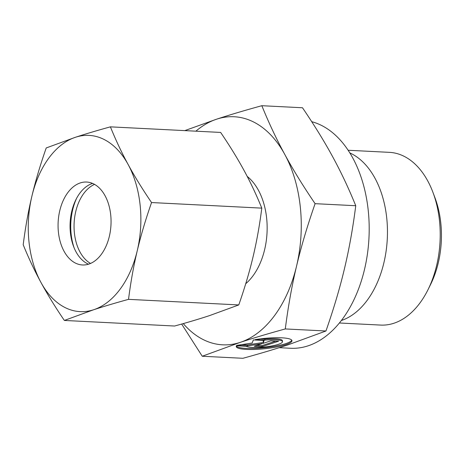 <?xml version="1.0" encoding="UTF-8"?>
<svg xmlns="http://www.w3.org/2000/svg" width="464" height="464" viewBox="0 0 464 464"><rect width="100%" height="100%" fill="white"/><g stroke="black" fill="none" stroke-linecap="round" stroke-linejoin="round"><path stroke-width="0.7" d="M348.128 150.261L389.389 152.349A86.478 55.088 92.9 0 1 432.953 192.392A86.478 55.088 92.9 0 1 439.495 220.806A86.478 55.088 92.9 0 1 428.028 289.64A86.478 55.088 92.9 0 1 380.648 325.078L339.387 322.99M432.953 192.392L434.965 197.763A77.134 49.138 92.9 0 1 440.8 223.109A77.134 49.138 92.9 0 1 430.575 284.502L428.028 289.64M349.833 152.923A86.478 55.088 92.9 0 1 386.744 218.138A86.478 55.088 92.9 0 1 341.353 320.514M247.208 176.413A60.726 38.686 92.9 0 1 266.649 218.213A60.726 38.686 92.9 0 1 245.723 283.73M315.097 203.673C303.16 186.105 293.068 169.714 284.821 154.5A114.179 72.738 92.9 0 1 300.324 207.141A114.179 72.738 92.9 0 1 296.554 266.121C301.159 246.668 307.342 225.852 315.097 203.673L355.755 205.726C352.895 228.16 349.143 249.098 344.497 268.546C339.892 287.999 333.709 308.815 325.96 330.994L288.074 344.833C275.198 349.073 260.142 353.562 242.904 358.295L202.246 356.242L240.132 342.403C253.002 338.163 268.059 333.674 285.296 328.941C288.156 306.507 291.908 285.569 296.554 266.121A114.179 72.738 92.9 0 1 240.132 342.403A114.179 72.738 92.9 0 1 183.268 323.599M261.835 105.705C244.598 110.438 229.541 114.927 216.665 119.167A114.179 72.738 92.9 0 1 284.821 154.5C276.532 139.293 268.871 123.024 261.835 105.705L302.493 107.758C314.424 125.332 324.516 141.717 332.769 156.931C341.057 172.144 348.719 188.407 355.755 205.726M311.727 121.696A114.179 72.738 92.9 0 1 368.248 210.581A114.179 72.738 92.9 0 1 364.478 269.561A114.179 72.738 92.9 0 1 290.545 348.261L279.195 347.687M236.315 346.028A28.026 5.156 174 0 0 263.871 347.797A28.026 5.156 174 0 0 291.647 340.454A28.026 5.156 174 0 0 291.786 340.193M255.165 339.613A28.026 5.156 -6 0 1 291.972 340.686A28.026 5.156 -6 0 1 291.757 341.469A28.026 5.156 -6 0 1 262.601 348.945A28.026 5.156 -6 0 1 236.228 346.55A28.026 5.156 -6 0 1 236.449 345.767L246.256 346.266A18.496 3.405 174 0 0 263.233 347.124A18.496 3.405 174 0 0 282.501 341.684A18.496 3.405 174 0 0 264.973 340.112L255.165 339.613M270.866 340.814L278.632 341.208L262.038 346.66L254.272 346.266L262.125 343.685L247.55 345.929L236.762 345.384L252.161 343.012L253.356 339.926L264.144 340.472L263.013 343.395L270.866 340.814M263.013 343.395L262.902 342.38L263.651 340.448M241.698 344.624L247.44 344.914L262.021 342.67L262.125 343.685M247.55 345.929L247.44 344.914M256.928 345.396L261.928 345.645L275.865 341.063M262.038 346.66L261.928 345.645M260.316 338.865L264.869 339.097A18.496 3.405 -6 0 1 282.39 340.669L282.501 341.684M264.973 340.112L264.869 339.097M285.296 328.941L325.96 330.994M181.662 324.058L202.246 356.242M195.889 131.179A114.179 72.738 92.9 0 1 216.665 119.167L184.794 130.616M74.095 247.782A46.713 29.76 92.9 0 1 71.12 233.989A46.713 29.76 92.9 0 1 76.601 198.296M90.55 263.436A41.522 26.454 92.9 0 1 74.391 232.911A41.522 26.454 92.9 0 1 94.552 184.388M88.508 264.196A41.522 26.454 92.9 0 1 73.532 246.355A41.522 26.454 92.9 0 1 70.395 232.708A41.522 26.454 92.9 0 1 75.899 199.665A41.522 26.454 92.9 0 1 92.597 183.425M110.716 214.907A41.522 26.454 92.9 0 1 82.464 264.973A41.522 26.454 92.9 0 1 58.406 232.104A41.522 26.454 92.9 0 1 86.658 182.039A41.522 26.454 92.9 0 1 110.716 214.907M64.351 320.444L93.629 309.755A88.23 56.208 92.9 0 1 40.96 282.454A88.23 56.208 92.9 0 1 28.983 241.773A88.23 56.208 92.9 0 1 31.894 196.202C28.24 211.601 25.34 227.783 23.2 244.743C28.501 257.839 34.423 270.413 40.96 282.454C47.514 294.495 55.309 307.162 64.351 320.444L174.592 326.024C187.647 322.445 199.282 318.977 209.496 315.619L238.769 304.929L128.528 299.35C130.674 282.39 133.568 266.208 137.228 250.809C140.894 235.41 145.673 219.327 151.554 202.553C142.512 189.266 134.717 176.604 128.163 164.558A88.23 56.208 92.9 0 1 140.14 205.239A88.23 56.208 92.9 0 1 137.228 250.809A88.23 56.208 92.9 0 1 93.629 309.755C103.843 306.402 115.478 302.934 128.528 299.35M110.403 126.852C97.347 130.43 85.712 133.899 75.499 137.257A88.23 56.208 92.9 0 1 128.163 164.558C121.62 152.517 115.698 139.948 110.403 126.852L220.638 132.431C229.68 145.719 237.475 158.381 244.029 170.421C250.572 182.468 256.493 195.037 261.789 208.133C259.649 225.092 256.749 241.274 253.095 256.673C249.429 272.072 244.65 288.156 238.769 304.929M151.554 202.553L261.789 208.133M46.226 147.946C40.339 164.72 35.566 180.803 31.894 196.202A88.23 56.208 92.9 0 1 75.499 137.257L46.226 147.946"/></g></svg>
